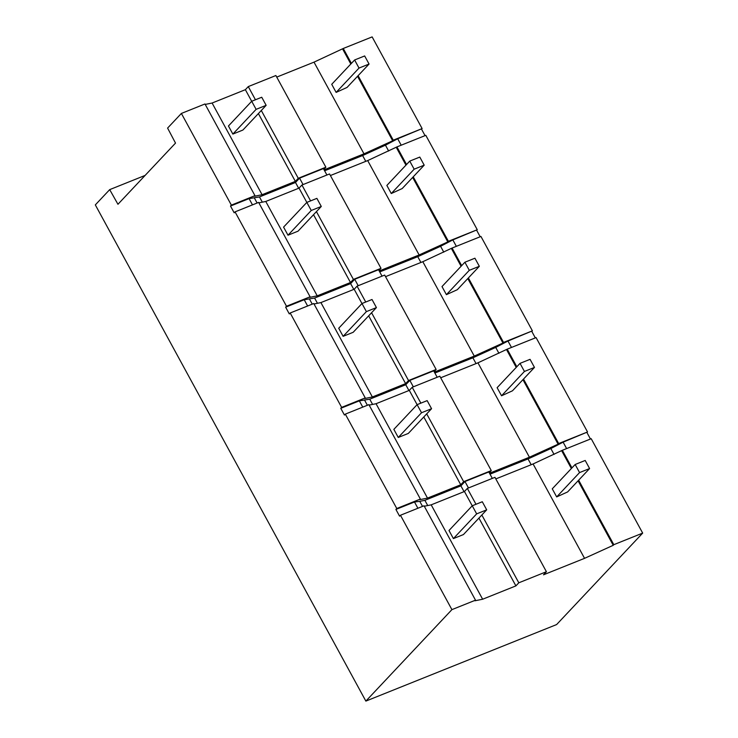 <?xml version="1.0" encoding="UTF-8"?>
<svg xmlns="http://www.w3.org/2000/svg" width="738" height="738" viewBox="0 0 738 738"><rect width="100%" height="100%" fill="white"/><g stroke="black" fill="none" stroke-linecap="round" stroke-linejoin="round"><path stroke-width="1.11" d="M109.694 189.629L117.951 204.278L175.515 143.098L167.591 128.089L181.382 113.44L231.372 205.127L230.496 206.05L234.177 212.793L235.044 211.871L286.51 306.252L285.634 307.183L289.305 313.927L290.182 312.995L341.639 407.385L340.771 408.308L344.443 415.051L345.319 414.119L396.776 508.51L395.909 509.432L399.581 516.176L400.457 515.253L451.914 609.634L365.863 701.1L95.322 204.896L109.694 189.629L145.1 175.423M181.382 113.44L204.97 103.975L254.961 195.662L254.379 196.28L262.091 194.721L295.357 181.382L258.392 113.578M205.219 104.418L212.101 103.034L245.367 89.685L248.272 86.595L275.883 75.525L325.873 167.212L323.834 169.371M276.741 77.103L314.01 62.149L343.271 48.477L372.136 36.9L422.127 128.587L393.262 140.174L358.105 75.682M248.272 86.595L255.449 99.768M261.298 110.488L298.263 178.292L325.873 167.212M343.271 48.477L351.399 63.394M365.863 701.1L556.618 624.56L642.678 533.104L591.212 438.713L562.347 450.3L533.085 463.962L495.816 478.916M324.609 170.792L362.616 155.543L385.448 145.165L397.699 138.772L422.127 128.587M421.546 129.205L425.051 135.635M379.747 271.925L417.745 256.676L440.577 246.289L452.837 239.905L477.265 229.721L425.808 135.331L396.943 146.908L367.681 160.58L330.403 175.533M476.683 230.339L480.189 236.76M434.885 373.05L472.883 357.801L495.715 347.413L507.975 341.03L532.402 330.845L480.945 236.455L452.08 248.042L422.819 261.704L385.54 276.658M531.821 331.463L535.327 337.893M566.618 448.584L563.112 442.154L587.54 431.97L536.074 337.589L507.209 349.166L477.947 362.828L440.678 377.782M586.959 432.588L590.465 439.018M342.69 49.095L350.818 64.003M357.524 76.3L392.681 140.792L393.262 140.174M314.01 62.149L364 153.836L392.681 140.792M364 153.836L324.093 169.841M245.367 89.685L251.686 101.281M298.263 178.292L295.357 181.382M212.101 103.034L262.091 194.721M231.372 205.127L254.961 195.662M230.496 206.05L249.075 198.605L252.488 204.869M326.906 175.007L323.41 168.587L299.563 178.153L295.495 182.48L259.462 196.935L249.075 198.605M451.914 609.634L475.512 600.169L424.046 505.788L400.457 515.253M481.84 515.004L518.805 582.799L515.899 585.889L482.643 599.228L474.931 600.787L475.512 600.169M515.899 585.889L478.934 518.094M472.228 505.798L464.442 491.499L467.348 488.418L475.992 504.275M482.643 599.228L431.186 504.847L464.442 491.499M518.805 582.799L546.415 571.719L494.958 477.338L467.348 488.418M546.415 571.719L543.509 574.81L584.551 558.343L533.085 463.962M584.551 558.343L613.232 545.299L578.075 480.816M571.369 468.519L561.766 450.918M613.232 545.299L613.813 544.681L578.657 480.198M571.95 467.901L562.347 450.3M424.295 506.24L431.186 504.847M613.813 544.681L642.678 533.104M563.112 442.154L550.852 448.547L554.053 454.423M490.023 474.174L528.021 458.925L550.852 448.547M528.021 458.925L531.185 464.728M468.473 487.956L464.968 481.536L488.814 471.969L492.32 478.39M464.968 481.536L460.899 485.862L464.064 491.656M422.523 506.397L419.765 501.342L424.876 500.318L460.899 485.862M424.876 500.318L427.726 505.548M419.765 501.342L414.479 501.988L417.902 508.251M395.909 509.432L414.479 501.988M286.51 306.252L310.098 296.787L258.641 202.406L235.044 211.871M316.436 211.621L353.401 279.416L350.485 282.506L317.229 295.846L309.517 297.405L310.098 296.787M350.485 282.506L313.53 214.712M311.251 210.487L287.995 235.201L283.576 227.11L306.842 202.397L316.879 198.365L321.288 206.456L311.251 210.487L299.028 188.116L301.934 185.026L310.587 200.893M317.229 295.846L265.772 201.465L299.028 188.116M353.401 279.416L381.011 268.337L329.545 173.956L301.934 185.026M381.011 268.337L378.972 270.495M367.681 160.58L419.138 254.961L379.231 270.975M419.138 254.961L447.818 241.916L412.662 177.434M405.955 165.137L396.361 147.526M447.818 241.916L448.4 241.298L413.243 176.816M406.537 164.519L396.943 146.908M258.881 202.849L265.772 201.465M448.4 241.298L477.265 229.721M285.634 307.183L304.204 299.729L307.626 305.993M382.044 276.141L378.539 269.711L354.701 279.278L350.624 283.604L314.6 298.06L304.204 299.729M397.699 138.772L401.204 145.202M385.448 145.165L388.649 151.041M362.616 155.543L365.771 161.345M299.563 178.153L303.069 184.574M295.495 182.48L298.65 188.273M259.462 196.935L262.313 202.157M254.361 197.959L257.11 203.015M341.639 407.385L365.236 397.911L313.779 303.53L290.182 312.995M371.574 312.746L408.538 380.54L405.623 383.631L372.367 396.979L364.655 398.529L365.236 397.911M405.623 383.631L368.659 315.836M361.961 303.539L354.166 289.25L357.072 286.159L365.725 302.017M372.367 396.979L320.91 302.589L354.166 289.25M408.538 380.54L436.14 369.461L384.683 275.08L357.072 286.159M436.14 369.461L434.11 371.629M422.819 261.704L474.276 356.094L434.368 372.1M474.276 356.094L502.956 343.041L467.8 278.558M461.093 266.261L451.499 248.66M502.956 343.041L503.537 342.423L468.381 277.94M461.674 265.643L452.08 248.042M314.019 303.982L320.91 302.589M503.537 342.423L532.402 330.845M340.771 408.308L359.341 400.854L362.764 407.127M437.182 377.266L433.676 370.836L409.839 380.402L405.762 384.729L369.738 399.184L359.341 400.854M452.837 239.905L456.342 246.326M440.577 246.289L443.787 252.165M417.745 256.676L420.909 262.47M354.701 279.278L358.198 285.707M350.624 283.604L353.788 289.397M314.6 298.06L317.451 303.29M309.499 299.093L312.248 304.139M396.776 508.51L420.374 499.045L368.908 404.655L345.319 414.119M426.702 413.87L463.667 481.674L460.761 484.765L427.505 498.104L419.793 499.663L420.374 499.045M460.761 484.765L423.796 416.961M421.527 412.745L398.262 437.459L393.852 429.368L417.108 404.655L427.154 400.623L431.564 408.714L421.527 412.745L409.304 390.374L412.21 387.284L420.854 403.151M427.505 498.104L376.048 403.723L409.304 390.374M463.667 481.674L491.277 470.595L439.82 376.205L412.21 387.284M491.277 470.595L489.248 472.754M477.947 362.828L529.414 457.219L489.506 473.233M529.414 457.219L558.094 444.175L522.938 379.683M516.231 367.395L506.628 349.784M558.094 444.175L558.675 443.556L523.519 379.064M516.812 366.777L507.209 349.166M369.157 405.107L376.048 403.723M558.675 443.556L587.54 431.97M507.975 341.03L511.48 347.46M495.715 347.413L498.925 353.29M472.883 357.801L476.047 363.594M409.839 380.402L413.335 386.832M405.762 384.729L408.926 390.531M369.738 399.184L372.589 404.415M364.637 400.217L367.386 405.273M369.065 64.04L364.655 55.95L354.609 59.981L331.722 84.307L336.131 92.398L347.054 87.425L369.065 64.04L359.019 68.071L336.131 92.398M359.019 68.071L354.609 59.981M266.15 105.331L261.741 97.241L251.704 101.263L228.448 125.986L232.857 134.076L242.894 130.045L266.15 105.331L256.114 109.353L232.857 134.076M256.114 109.353L251.704 101.263M589.607 468.547L585.197 460.457L575.16 464.488L552.264 488.824L556.673 496.914L567.605 491.942L589.607 468.547L579.57 472.578L556.673 496.914M579.57 472.578L575.16 464.488M486.702 509.838L482.292 501.748L472.246 505.779L448.99 530.502L453.4 538.592L463.446 534.561L486.702 509.838L476.656 513.869L453.4 538.592M476.656 513.869L472.246 505.779M424.202 165.164L419.793 157.074L409.747 161.105L386.86 185.441L391.269 193.531L402.192 188.559L424.202 165.164L414.156 169.196L391.269 193.531M414.156 169.196L409.747 161.105M321.288 206.456L298.032 231.178L287.995 235.201M479.34 266.298L474.921 258.208L464.885 262.23L441.997 286.565L446.407 294.656L457.329 289.683L479.34 266.298L469.294 270.32L446.407 294.656M469.294 270.32L464.885 262.23M376.426 307.589L372.017 299.499L361.98 303.521L338.714 328.244L343.124 336.334L353.17 332.303L376.426 307.589L366.389 311.611L343.124 336.334M366.389 311.611L361.98 303.521M534.469 367.423L530.059 359.332L520.022 363.364L497.126 387.69L501.545 395.78L512.467 390.808L534.469 367.423L524.432 371.454L501.545 395.78M524.432 371.454L520.022 363.364M431.564 408.714L408.308 433.437L398.262 437.459"/></g></svg>
